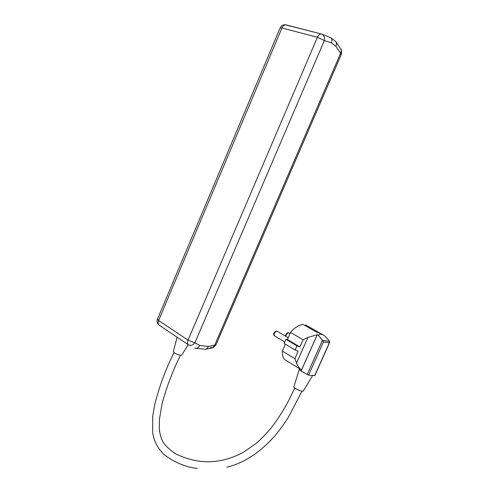 <?xml version="1.0" encoding="UTF-8"?>
<svg xmlns="http://www.w3.org/2000/svg" width="494" height="494" viewBox="0 0 494 494"><rect width="100%" height="100%" fill="white"/><g stroke="black" fill="none" stroke-linecap="round" stroke-linejoin="round"><path stroke-width="0.74" d="M177.074 337.186L173.394 351.493C174.055 353.08 176.426 354.346 180.52 355.291L181.786 355.013M303.365 390.964L302.47 391.248C299.821 391.229 292.93 387.432 293.936 386.555L299.358 369.117M291.318 26.194L285.606 24.774C284.106 24.867 282.889 25.935 281.944 27.985L280.098 28.01L157.45 319.081L158.605 320.507L281.944 27.985L317.407 37.278L188.041 340.138L158.605 320.507C157.821 322.588 157.994 324.126 159.124 325.12L188.449 344.831C190.684 345.948 192.827 345.275 194.877 342.817L324.336 40.557C324.774 37.408 323.928 35.253 321.798 34.08L284.896 24.712M280.141 27.911C281.302 25.583 283.124 24.539 285.606 24.774L321.106 33.919C319.624 34.03 318.389 35.154 317.407 37.278L324.336 40.557L331.431 42.861C332.141 40.767 332.067 39.131 331.208 37.945L321.359 33.932M194.741 348.109C196.748 348.715 198.427 347.825 199.767 345.448L194.877 342.817L188.041 340.138C187.214 342.28 187.35 343.849 188.449 344.831M179.662 338.921L178.433 338.094M204.541 349.301C206.226 349.456 207.517 348.505 208.394 346.455L199.767 345.448M210.549 347.375L212.463 347.875L214.686 345.189L208.394 346.455M334.376 40.459L336.006 41.922C336.642 43.015 336.587 44.485 335.846 46.331L340.619 53.235L341.49 50.197L340.916 49.036M301.544 370.08L301.501 370.037C299.216 368.215 297.567 365.887 296.554 363.053L294.955 358.749L298.024 351.098L295.109 350.011L296.956 345.849L299.864 346.949L303.057 339.767L307.947 337.421L317.327 334.673L301.173 370.914L304.557 373.013C300.883 371.105 299.179 369.722 299.438 368.87M301.513 370.049L299.704 368.709M304.557 373.013L308.583 375.174L314.82 375.613M294.955 358.749L282.401 351.08C282.16 356.507 283.71 359.817 287.057 361.003L299.592 368.752M322.44 340.286L318.34 335.253L319.686 334.154L322.872 334.691L325.447 336.426L329.615 341.465L322.44 340.286L307.114 374.594M317.327 334.673L318.34 335.253M282.401 351.08L285.334 344.133M307.947 337.421L296.554 363.053M317.247 334.697L301.501 370.037M295.109 350.011L284.149 343.416L285.964 339.304L287.372 339.514L290.503 332.419C294.899 327.312 299.142 324.675 303.223 324.502L317.562 332.666L318.747 332.746L322.872 334.691M305.298 325.688L305.632 324.941L306.947 325.688M308.583 375.174L323.447 341.928L322.545 340.36M323.447 341.928L329.344 342.83L329.615 341.465M290.503 332.419L303.057 339.767M299.864 346.949L287.372 339.514M296.956 345.849L285.964 339.304M305.632 324.941L319.939 333.073L318.747 332.746M319.686 334.154L321.322 334.21M289.212 333.135L288.731 332.863C287.242 333.098 286.279 334.259 285.847 336.346M277.474 331.388L276.955 331.091C274.275 332.376 273.54 334.012 274.75 336L284.717 341.971M159.124 325.12L160.865 326.287M341.342 54.297L340.619 53.235L214.686 345.189L215.946 344.898M331.431 42.861L335.846 46.331M329.344 342.83L314.635 375.675M285.52 336.155C285.118 335.167 287.625 331.641 288.7 332.845L289.984 333.586M274.25 335.692C273.077 333.283 273.966 331.746 276.924 331.073L288.163 337.717M181.743 355.087L188.195 344.658M180.471 355.285C172.795 370.642 166.639 386.858 162.007 403.938L159.451 419.159L159.309 428.428C159.618 432.8 160.581 436.807 162.199 440.45C164.385 444.761 168.818 449.207 175.5 453.795C182.051 457.006 188.924 459.296 196.124 460.674C211.735 463.502 227.438 460.741 243.239 452.399L256.003 443.519C259.566 440.592 264.389 435.683 270.484 428.798C279.975 416.67 288.058 403.03 294.739 387.876M301.933 391.186L288.632 416.843C284.735 423.012 281.537 427.705 274.96 435.714C260.147 452.498 244.141 462.983 226.95 467.163M303.31 391.057L312.616 375.508M157.401 319.198C156.728 321.131 157.061 322.866 158.401 324.416M203.868 349.122L196.359 348.289M205.739 349.215L212.463 347.875M213.044 347.702L215.89 345.016L341.391 54.192L341.49 50.197L336.006 41.922M335.827 41.62L331.208 37.945M174.024 352.593C165.823 368.864 159.408 386.129 154.77 404.382L152.739 416.164L152.646 432.509C153.986 440.722 156.82 447.132 163.749 454.258C173.894 462.236 185.12 466.978 197.439 468.485M314.808 375.644L329.714 342.367"/></g></svg>
